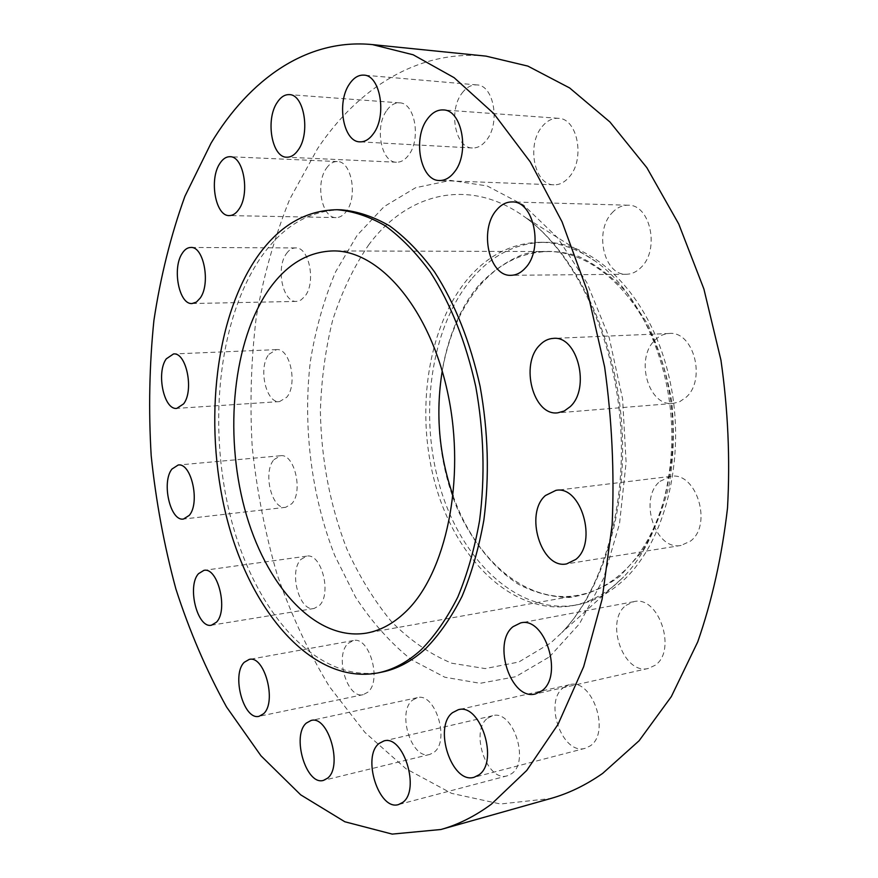 <?xml version="1.0" encoding="UTF-8"?>
<svg xmlns="http://www.w3.org/2000/svg" width="878" height="878" viewBox="0 0 878 878"><rect width="100%" height="100%" fill="white"/><g stroke="black" fill="none" stroke-linecap="round" stroke-linejoin="round"><path stroke-width="0.66" stroke-dasharray="4.39 3.29" d="M412.419 700.205L417.28 697.681C435.137 692.051 450.293 740.736 434.028 752.281L429.759 754.454C411.694 760.161 396.647 712.321 412.419 700.205M348.171 643.355L353.318 640.556C369.32 636.012 382.139 680.735 367.893 692.16L363.251 694.652C347.084 699.25 334.353 655.295 348.171 643.355M300.924 559.429L306.631 556.158C321.304 552.613 332.093 593.846 319.373 605.513L314.115 608.465C299.321 612.054 288.577 571.556 300.924 559.429M273.958 459.644L280.477 455.748C294.317 453.07 303.481 491.581 291.77 503.731L285.668 507.319C271.73 510.041 262.555 472.232 273.958 459.644M268.909 354.306L276.515 349.62C290.003 347.71 297.96 384.399 286.733 397.251L279.544 401.597C265.979 403.584 257.978 367.586 268.909 354.306M286.524 253.501C289.147 249.835 292.154 247.969 295.535 247.914C309.144 246.674 316.234 282.464 304.995 296.182L300.956 300.035L296.446 301.406C282.76 302.756 275.582 267.68 286.524 253.501M326.528 168.104C329.667 163.648 333.245 161.464 337.273 161.541C351.496 160.883 358.037 196.705 346.294 211.422C343.254 215.538 339.852 217.59 336.076 217.59C321.776 218.381 315.081 183.315 326.528 168.104M386.847 110.332C390.578 105.13 394.826 102.638 399.589 102.858C414.965 102.682 421.319 139.437 408.544 155.219C404.923 160.016 400.884 162.353 396.439 162.232C380.975 162.606 374.401 126.651 386.847 110.332M462.124 93.013C466.459 87.306 471.376 84.606 476.853 84.914C493.974 85.001 500.603 123.644 486.28 140.414C482.088 145.649 477.445 148.173 472.353 147.987C455.111 148.173 448.164 110.398 462.124 93.013M542.22 126.509C546.961 120.758 552.328 118.025 558.309 118.31C577.768 118.212 585.417 159.708 569.043 177.202C564.499 182.404 559.473 184.951 553.963 184.83C534.329 185.291 526.262 144.716 542.22 126.509M612.087 212.849C616.795 207.713 622.118 205.167 628.066 205.222C650.236 204.168 660.015 249.473 641.258 267.219C636.813 271.796 631.886 274.134 626.497 274.243C604.075 275.758 593.824 231.419 612.087 212.849M655.164 339.929C659.279 335.912 663.922 333.772 669.091 333.486C693.653 330.567 706.735 380.262 685.696 397.624L679.704 401.685L673.108 403.43C648.238 406.876 634.728 358.169 655.164 339.929M660.026 481.32L670.704 476.37C696.254 471.212 712.947 524.824 690.492 541.1L681.108 545.436C655.207 551.088 638.24 498.484 660.026 481.32M626.091 605.315L633.806 601.671C658.511 594.911 677.476 650.565 655.087 665.294L648.524 668.388C623.468 675.522 604.415 620.867 626.091 605.315M487.597 718.226L492.591 715.724C512.73 709.106 530.213 761.577 511.589 773.694L507.33 775.79C486.928 782.55 469.554 730.99 487.597 718.226M563.544 687.562L569.383 684.741C591.991 677.575 611.066 732.713 590.17 745.927L585.275 748.275C562.337 755.684 543.317 701.522 563.544 687.562M478.653 285.471C433.589 338.974 426.137 439.241 459.106 512.609C473.769 543.372 494.007 568.253 517.998 584.013C534.548 592.76 551.669 597.238 569.361 597.479C587.02 595.064 603.845 587.997 619.835 576.286L641.203 552.668C653.528 532.979 662.901 510.195 669.299 484.294C673.7 457.219 674.491 429.474 671.648 401.07C666.72 373.117 658.577 347.216 647.218 323.378L626.826 292.659C611.165 275.725 594.373 263.345 576.473 255.52C558.408 250.46 540.771 250.021 523.551 254.214C506.99 260.876 492.02 271.291 478.653 285.471M471.201 279.402C430.011 328.932 418.521 416.457 440.701 489.298C462.706 562.063 518.624 614.995 576.166 605.008C591.223 602.253 605.447 595.361 618.825 584.331C664.284 547.334 687.715 458.371 669.277 377.88C651.103 297.258 596.107 241.922 544.525 242.284C516.066 242.833 491.625 255.202 471.201 279.402M467.315 279.445C426.192 329.074 414.734 416.743 436.904 489.737C458.909 562.633 514.782 615.697 572.269 605.732C587.327 602.966 601.54 596.063 614.907 585.022L623.6 576.945C657.029 542.813 676.488 478.993 670.847 414.01C665.151 349.038 634.937 289.553 596.096 261.721C577.954 248.891 559.44 242.405 540.574 242.262C512.137 242.8 487.718 255.202 467.315 279.445M486.006 56.126C418.268 49.387 358.18 88.03 317.606 148.558L289.773 199.152C274.715 236.347 263.521 275.868 256.2 317.704C251.053 360.309 249.725 403.43 252.216 447.1C256.826 490.593 265.112 533.001 277.064 574.3C291.046 614.534 308.452 651.904 329.283 686.42L364.853 732.329L405.943 768.722L451.61 793.372L500.504 803.996L550.758 798.497M341.301 209.82C309.067 210.314 281.981 226.601 260.031 258.692C217.064 322.489 207.197 431.778 232.264 523.343C257.166 614.666 318.154 683.732 381.623 672.175M453.136 495.905C475.371 559.802 526.591 604.788 578.031 595.273C592.639 592.661 606.413 585.988 619.341 575.255C662.462 539.849 684.412 455.506 666.786 379.461C649.413 303.283 597.172 251.009 548.048 251.558C521.356 252.162 498.364 263.762 479.07 286.338C460.423 308.891 448.142 337.119 442.238 371.043M368.464 245.214C406.646 193.237 468.995 176.28 525.417 217.459C574.289 252.557 613.678 331.434 621.273 418.334C628.835 505.234 603.702 589.742 561.646 632.775L550.736 642.926L518.821 662.012L485.205 668.586L451.753 663.219C430.044 654.187 409.905 640.271 391.336 621.481C374.006 600.409 359.146 576.198 346.777 548.838C330.073 505.519 321.282 459.688 320.382 411.343C321.326 379.735 325.431 349.334 332.674 320.141C341.696 292.133 353.625 267.153 368.464 245.214M549.518 656.821L579.535 623.72L603.515 578.558L619.528 523.661L626.113 462.377L622.59 398.875L609.156 337.58L586.899 282.727L557.629 237.773L523.573 205.101L487.114 185.927L450.48 180.385L415.623 187.716L384.136 206.582L357.17 235.271L335.572 271.906C323.938 299.585 315.52 329.437 310.34 361.473C302.712 426.532 311.361 495.894 334.781 555.609L355.579 597.194C372.009 622.25 390.644 643.113 411.508 659.773L444.861 677.234L480.123 683.303L515.66 676.729L549.518 656.821M417.28 697.681L311.031 720.498M353.318 640.556L249.187 659.433M306.631 556.158L203.894 570.371M280.477 455.748L178.146 465.033M276.515 349.62L173.504 353.966M295.535 247.914L190.778 247.464M337.273 161.541L229.959 156.723M399.589 102.858L289.323 94.626M476.853 84.914L363.81 75.135M558.309 118.31L443.247 109.937M628.066 205.222L512.104 201.94M669.091 333.486L553.327 338.392M670.704 476.37L555.917 490.363M633.806 601.671L520.577 622.93M492.591 715.724L383.862 740.966M569.383 684.741L458.206 709.764M596.096 261.721L525.417 217.459C572.489 251.229 612.438 330.534 620.033 418.433C627.781 506.332 602.165 591.355 561.646 632.775L623.6 576.945M576.166 605.008L572.269 605.732M548.048 251.558L333.157 250.921M578.031 595.273L366.499 633.104M544.525 242.284L540.574 242.262M585.275 748.275L474.175 777.25M507.33 775.79L398.59 804.544M648.524 668.388L535.481 693.927M681.108 545.436L566.639 563.895M673.108 403.43L557.771 412.825M626.497 274.243L511.073 275.308M553.963 184.83L439.505 180.506M472.353 147.987L359.936 141.841M396.439 162.232L286.766 157.206M336.076 217.59L229.279 215.593M296.446 301.406L192.084 303.536M279.544 401.597L176.807 408.38M285.668 507.319L183.513 519.03M314.115 608.465L211.455 625.202M363.251 694.652L259.131 716.283M429.759 754.454L323.488 780.377"/><path stroke-width="1.32" d="M327.571 778.182C343.166 766.406 328.174 714.911 311.031 720.498L306.367 723.055C291.309 735.468 306.137 785.975 323.488 780.377L327.571 778.182M263.554 713.77C277.119 702.06 264.476 654.922 249.187 659.433L244.282 662.275C231.155 674.545 243.678 720.783 259.131 716.283L263.554 713.77M216.46 622.184C228.51 610.177 217.865 566.837 203.894 570.371L198.483 573.707C186.805 586.23 197.374 628.725 211.455 625.202L216.46 622.184M189.297 515.342C200.36 502.754 191.294 462.344 178.146 465.033L171.967 469.05C161.234 482.11 170.266 521.708 183.513 519.03L189.297 515.342M183.612 403.869C194.214 390.48 186.323 352.012 173.504 353.966L166.293 358.828C156.01 372.678 163.912 410.355 176.807 408.38L183.612 403.869M200.206 298.07C210.819 283.704 203.762 246.147 190.778 247.464C187.552 247.519 184.709 249.473 182.24 253.325C171.923 268.174 179.057 304.907 192.084 303.536L196.387 302.098L200.206 298.07M239.014 209.107C250.153 193.61 243.59 155.966 229.959 156.723C226.107 156.657 222.694 158.973 219.73 163.659C208.92 179.672 215.604 216.449 229.279 215.593C232.889 215.593 236.127 213.431 239.014 209.107M298.355 149.765C310.538 133.072 304.128 94.33 289.323 94.626C284.735 94.429 280.675 97.085 277.119 102.583C265.288 119.847 271.895 157.656 286.766 157.206C291.046 157.305 294.909 154.824 298.355 149.765M373.369 133.752C387.132 115.951 380.404 75.091 363.81 75.135C358.498 74.839 353.757 77.736 349.609 83.794C336.241 102.265 343.243 142.104 359.936 141.841C364.864 142.006 369.342 139.306 373.369 133.752M454.156 172.351C470.026 153.738 462.234 109.706 443.247 109.937C437.409 109.673 432.206 112.603 427.619 118.728C412.232 138.12 420.375 181.044 439.505 180.506C444.872 180.605 449.755 177.894 454.156 172.351M525.505 267.856C543.8 248.979 533.868 200.755 512.104 201.94C506.277 201.896 501.086 204.618 496.509 210.083C478.762 229.849 489.101 276.888 511.073 275.308C516.352 275.198 521.17 272.707 525.505 267.856M570.129 406.723C590.74 388.372 577.483 335.352 553.327 338.392C548.245 338.678 543.691 340.938 539.674 345.186C519.732 364.513 533.33 416.304 557.771 412.825L564.247 411.014L570.129 406.723M575.836 559.407C597.863 542.385 581.016 485.106 555.917 490.363L545.447 495.521C524.188 513.52 541.199 569.548 566.639 563.895L575.836 559.407M541.902 690.777C563.786 675.544 544.744 616.115 520.577 622.93L513.048 626.672C491.943 642.817 510.963 701.017 535.481 693.927L541.902 690.777M402.695 802.437C420.683 790.079 403.309 734.37 383.862 740.966L379.033 743.49C361.681 756.562 378.868 811.195 398.59 804.544L402.695 802.437M478.938 774.868C499.242 761.336 480.2 702.598 458.206 709.764L452.543 712.651C432.964 726.995 451.863 784.57 474.175 777.25L478.938 774.868M440.921 829.501L550.758 798.497C568.527 793.514 585.835 785.141 602.692 773.375L639.096 740.758L671.308 696.627L697.725 641.906C712.069 600.706 721.99 556.092 727.511 508.055C730.233 458.909 728.038 409.587 720.937 360.101L703.893 288.983L678.738 223.989L646.856 167.687L609.914 121.965L569.657 87.965L527.843 66.091L486.006 56.126L372.459 44.602C306.718 38.105 249.33 79.448 211.049 143.169L184.885 196.354C170.837 235.37 160.509 276.746 153.902 320.503C149.37 365.029 148.47 410.114 151.192 455.748C155.933 501.239 164.164 545.633 175.874 588.94C189.516 631.183 206.418 670.551 226.579 707.031L260.964 755.793L300.682 794.831L344.845 821.764L392.181 834.1L440.921 829.501C458.162 824.683 474.976 816.244 491.362 804.182L526.745 770.456L558.046 724.328L583.661 666.687L602.088 599.301L612.142 524.682C614.479 472.331 611.977 419.75 604.624 366.949L587.305 291.079L562.052 221.816L530.29 161.947L493.721 113.503L454.102 77.659L413.176 54.787L372.459 44.602M377.507 672.998L381.623 672.175C397.032 669.146 411.661 661.364 425.49 648.842C439.198 634.893 451.391 617.388 462.058 596.305C471.607 573.4 478.872 547.993 483.866 520.094C489.529 476.216 488.256 431.603 480.068 386.254C470.18 341.751 455.002 303.645 434.544 271.928C420.463 252.809 405.471 237.466 389.58 225.887C373.457 216.592 357.368 211.236 341.301 209.82L337.097 209.721C304.907 210.226 277.876 226.546 255.981 258.692C213.113 322.61 203.301 432.075 228.335 523.804C253.226 615.302 314.126 684.522 377.507 672.998C392.894 669.969 407.491 662.177 421.297 649.643C434.994 635.683 447.165 618.145 457.811 597.018C467.337 574.069 474.592 548.618 479.564 520.665C485.216 476.699 483.932 431.987 475.744 386.529C465.845 341.937 450.677 303.744 430.231 271.96C416.161 252.798 401.191 237.422 385.31 225.822C369.21 216.504 353.143 211.137 337.097 209.721M405.406 612.054C446.002 573.938 466.042 479.794 448.01 394.299C430.231 308.672 379.45 250.197 333.157 250.921C308.013 251.635 286.612 264.465 268.975 289.411C233.076 340.949 224.077 431.965 244.578 508.428C264.936 584.792 315.081 641.631 366.499 633.104C380.284 630.656 393.245 623.632 405.406 612.054M442.238 371.043C435.389 413.582 439.011 455.199 453.136 495.905"/></g></svg>
